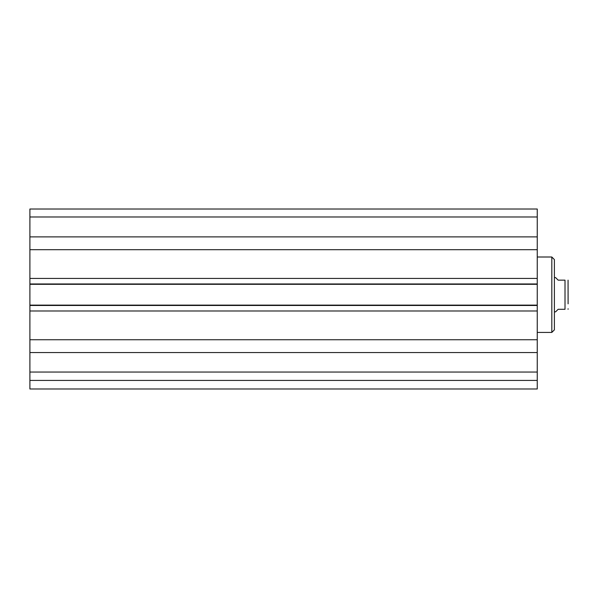 <?xml version="1.0" encoding="UTF-8"?>
<svg xmlns="http://www.w3.org/2000/svg" width="598" height="598" viewBox="0 0 598 598"><rect width="100%" height="100%" fill="white"/><g stroke="black" fill="none" stroke-linecap="round" stroke-linejoin="round"><path stroke-width="0.9" d="M29.9 380.418L29.9 388.984L537.251 388.984L537.251 352.543L29.9 352.543L29.9 380.418L537.251 380.418M29.9 352.543L29.9 236.89L537.251 236.89L537.251 209.016L29.9 209.016L29.9 236.89M537.251 236.89L537.251 352.543M537.251 284.304L29.9 284.304M537.251 278.429L29.9 278.429M537.251 249.687L29.9 249.687M537.251 339.739L29.9 339.739M537.251 310.997L29.9 310.997M537.251 305.13L29.9 305.13M29.9 216.992L537.251 216.992M29.9 372.046L537.251 372.046M554.391 311.857L555.587 311.857L558.158 309.286L565.013 309.286L565.013 280.148C569.55 280.148 569.55 280.148 565.013 280.148C569.55 280.148 569.55 280.148 565.013 280.148L558.158 280.148L555.587 277.577L554.391 277.577M565.013 309.286C569.55 309.286 569.55 309.286 565.013 309.286C569.55 309.286 569.55 309.286 565.013 309.286M568.055 280.148L568.1 303.844M537.251 257.005L551.819 257.005L551.819 332.421L537.251 332.421M551.819 257.005L554.391 259.577L554.391 329.849L551.819 332.421M537.251 283.96L29.9 283.96M537.251 305.473L29.9 305.473M568.055 309.286L568.1 308.77"/></g></svg>
